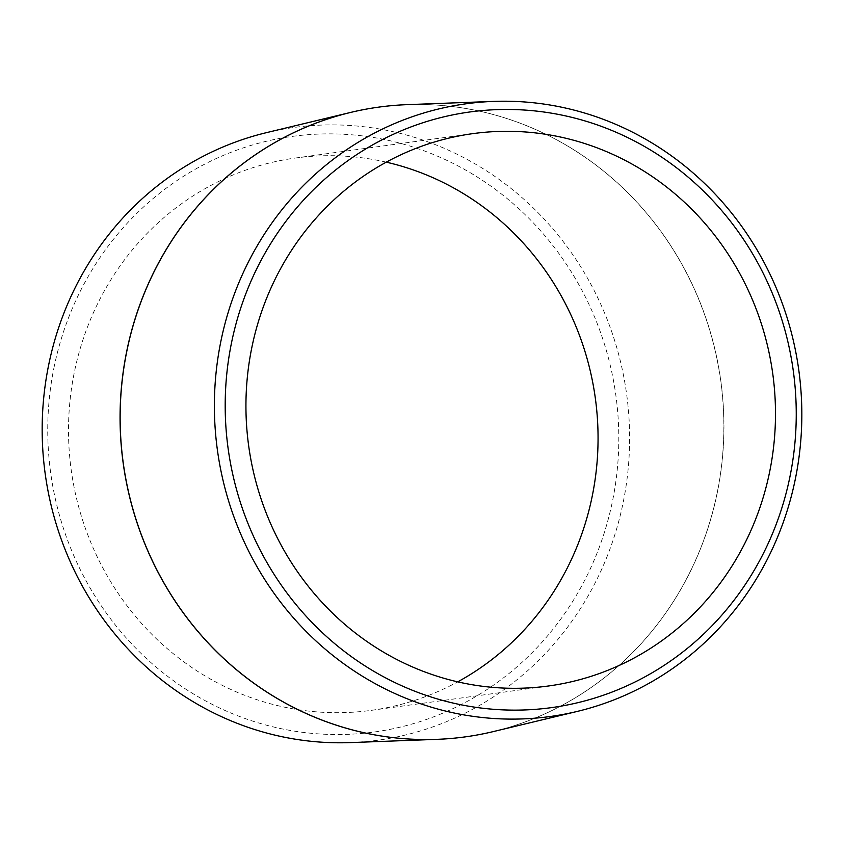 <?xml version="1.0" encoding="UTF-8"?>
<svg xmlns="http://www.w3.org/2000/svg" width="844" height="844" viewBox="0 0 844 844"><rect width="100%" height="100%" fill="white"/><g stroke="black" fill="none" stroke-linecap="round" stroke-linejoin="round"><path stroke-width="0.63" stroke-dasharray="4.22 3.17" d="M386.267 162.153A278.752 264.51 82.2 0 0 295.305 158.039A278.752 264.51 82.2 0 0 74.641 370.759A278.752 264.51 82.2 0 0 371.254 710.353A278.752 264.51 82.2 0 0 457.733 681.846M266.651 132.603A309.231 293.427 -97.8 0 1 626.586 393.874A309.231 293.427 -97.8 0 1 350.524 742.593M54.364 365.79A300.612 285.24 82.2 0 0 419.837 721.662A300.612 285.24 82.2 0 0 525.654 215.146A300.612 285.24 82.2 0 0 54.364 365.79M465.297 736.875A317.829 301.582 82.2 0 0 720.734 380.918A317.829 301.582 82.2 0 0 378.703 107.125M407.008 104.656A317.829 301.582 -97.8 0 1 716.946 494.32A317.829 301.582 -97.8 0 1 493.212 731.611M371.254 710.353L548.695 685.961M295.305 158.039L472.745 133.647"/><path stroke-width="1.27" d="M252.071 346.367A278.752 264.51 -97.8 0 1 472.745 133.647A278.752 264.51 -97.8 0 1 772.756 373.765A278.752 264.51 -97.8 0 1 548.695 685.961A278.752 264.51 -97.8 0 1 252.071 346.367M457.733 681.846A278.752 264.51 82.2 0 0 595.326 398.168A278.752 264.51 82.2 0 0 386.267 162.153M436.992 739.344L350.524 742.593A309.231 293.427 -97.8 0 1 48.973 363.469A309.231 293.427 -97.8 0 1 266.651 132.603L350.787 112.389A317.829 301.582 82.2 0 0 127.054 349.68A317.829 301.582 82.2 0 0 436.992 739.344A317.829 301.582 82.2 0 0 465.255 736.875A317.829 301.582 82.2 0 0 465.297 736.875M378.703 107.125A317.829 301.582 82.2 0 0 378.661 107.135A317.829 301.582 82.2 0 0 350.787 112.389M795.027 480.531A309.231 293.427 82.2 0 0 493.476 101.407A309.231 293.427 82.2 0 0 217.414 450.126A309.231 293.427 82.2 0 0 577.349 711.397A309.231 293.427 82.2 0 0 795.027 480.531M789.636 478.21A300.612 285.24 -97.8 0 1 318.346 628.854A300.612 285.24 -97.8 0 1 424.163 122.338A300.612 285.24 -97.8 0 1 789.636 478.21M577.349 711.397L493.212 731.611A317.829 301.582 -97.8 0 1 465.339 736.865A317.829 301.582 -97.8 0 1 127.138 349.669A317.829 301.582 -97.8 0 1 378.745 107.125A317.829 301.582 -97.8 0 1 407.008 104.656L493.476 101.407"/></g></svg>

